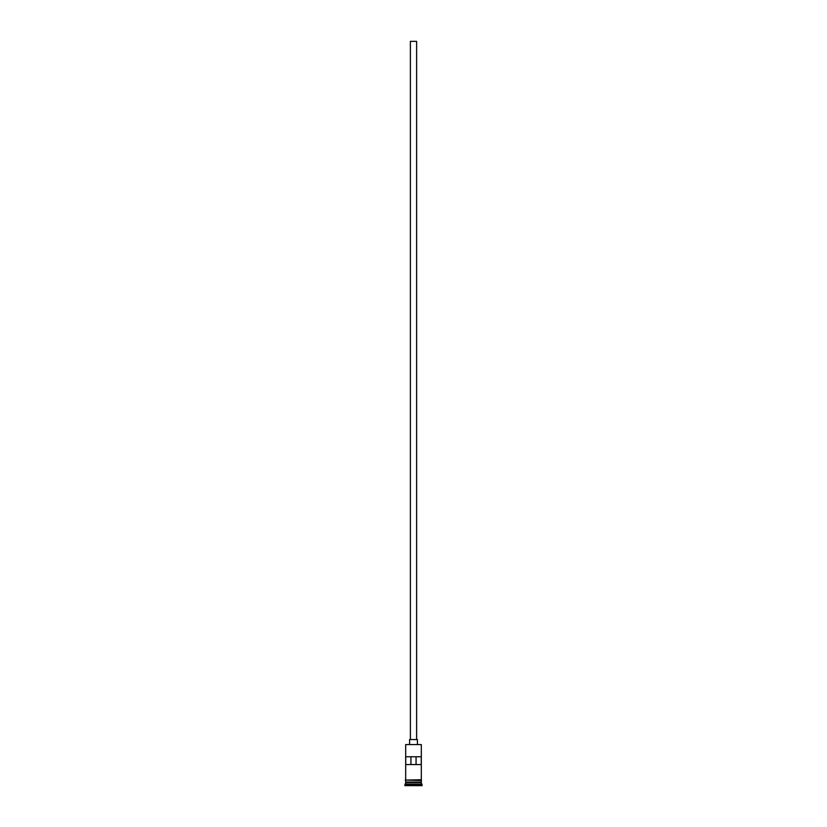 <?xml version="1.0" encoding="UTF-8"?>
<svg xmlns="http://www.w3.org/2000/svg" width="827" height="827" viewBox="0 0 827 827"><rect width="100%" height="100%" fill="white"/><g stroke="black" fill="none" stroke-linecap="round" stroke-linejoin="round"><path stroke-width="1.24" d="M421.315 744.569L405.685 744.569L421.315 744.569L405.685 744.569L405.685 779.716L405.685 744.569L421.315 744.569L421.315 779.716L421.315 744.569M416.622 739.565L416.622 41.35L410.378 41.35L410.378 739.565L410.378 41.35L416.622 41.35L416.622 739.565M417.408 744.259L417.408 739.565L409.592 739.565L409.592 744.259L409.592 739.565L417.408 739.565L417.408 744.259M421.315 782.528L421.315 780.492L421.15 782.218L405.85 782.218L404.91 784.864L422.09 784.864L421.315 784.089L405.685 784.089L421.315 784.089L421.315 782.528L405.85 782.373L421.15 782.373L422.09 784.864L404.91 784.864L404.91 785.65L422.09 785.65L422.09 784.864L422.09 785.65L404.91 785.65L405.685 782.528L421.315 782.528M405.685 782.053L421.315 782.053L405.685 782.053L405.685 780.492L405.685 782.053M405.747 756.757L421.253 756.757L421.253 764.562L405.747 764.562L405.747 756.757L421.253 756.757L421.253 764.562L405.747 764.562L405.747 756.757M421.388 779.716L405.22 780.109L421.388 780.492L421.388 779.716L421.388 780.492L405.22 780.109L421.388 779.716M410.936 756.757L410.936 764.562L410.936 756.757M421.15 782.218L405.85 782.373L421.15 782.218M405.747 764.562L410.936 764.562M416.064 764.562L416.064 756.757L416.064 764.562L421.253 764.562"/></g></svg>

